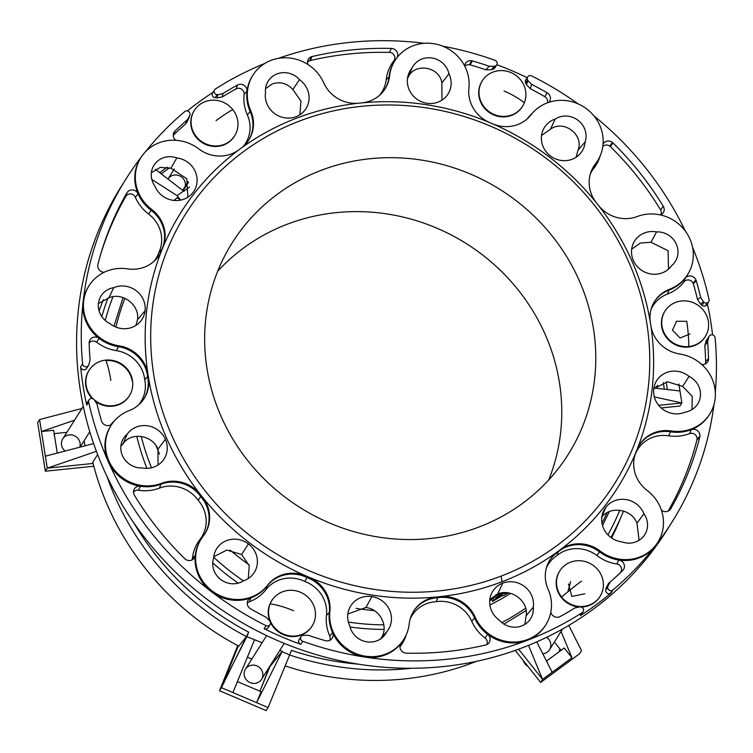 <?xml version="1.0" encoding="UTF-8"?>
<svg xmlns="http://www.w3.org/2000/svg" width="753" height="753" viewBox="0 0 753 753"><rect width="100%" height="100%" fill="white"/><g stroke="black" fill="none" stroke-linecap="round" stroke-linejoin="round"><path stroke-width="1.13" d="M489.855 599.492L497.62 593.976L502.75 583.142A22.242 21.037 32.2 0 0 491.285 594.117A22.242 21.037 32.2 0 0 499.305 620.199A22.242 21.037 -147.8 0 1 489.779 600.132A22.242 21.037 -147.8 0 1 502.75 583.142A22.242 21.037 -147.8 0 1 524.832 586.747A22.242 21.037 -147.8 0 1 533.275 607.219A19.851 18.787 -147.8 0 1 521.707 625.941A19.851 18.787 -147.8 0 1 499.305 620.199A19.851 18.787 32.2 0 0 528.87 620.999A19.851 18.787 32.2 0 0 533.275 607.219L526.112 615.832C529.001 601.515 511.372 587.971 497.62 593.976L489.855 599.492M601.901 516.511L605.892 507.211A22.242 21.037 32.2 0 0 603.266 511.682A22.242 21.037 32.2 0 0 621.997 541.906A22.242 21.037 -147.8 0 1 603.699 528.691A22.242 21.037 -147.8 0 1 605.892 507.211A22.242 21.037 -147.8 0 1 626.317 499.615A22.242 21.037 -147.8 0 1 643.909 513.744A19.851 18.787 -147.8 0 1 643.777 536.07A19.851 18.787 -147.8 0 1 621.997 541.906A19.851 18.787 32.2 0 0 643.053 536.945A19.851 18.787 32.2 0 0 643.909 513.744L636.953 523.175C631.927 508.953 609.939 505.461 601.468 517.518C609.939 505.461 631.927 508.953 636.953 523.175L639.099 540.287L636.953 523.175L643.909 513.744A22.242 21.037 32.2 0 0 626.317 499.615A22.242 21.037 32.2 0 0 605.892 507.211L601.901 516.511M653.708 389.132A22.242 21.037 32.2 0 0 662.875 409.34A22.242 21.037 32.2 0 0 685.042 412.173A22.242 21.037 -147.8 0 1 662.875 409.34A22.242 21.037 -147.8 0 1 653.708 389.132A22.242 21.037 -147.8 0 1 666.998 372.387A22.242 21.037 -147.8 0 1 689.033 376.368A19.851 18.787 -147.8 0 1 700.375 396.323A19.851 18.787 -147.8 0 1 685.042 412.173A19.851 18.787 32.2 0 0 695.988 406.225A19.851 18.787 32.2 0 0 689.033 376.368L682.67 386.44L667.469 381.78L653.736 388.859L667.469 381.78L682.67 386.44L692.223 396.313L692.026 409.566L692.223 396.313L682.67 386.44L689.033 376.368A22.242 21.037 32.2 0 0 655.176 383.493A22.242 21.037 32.2 0 0 653.708 389.132M633.377 260.547A22.242 21.037 32.2 0 0 670.283 267.334A22.242 21.037 32.2 0 0 671.544 265.762L668.429 269.273L671.544 265.762A22.242 21.037 -147.8 0 1 651.449 274.073A22.242 21.037 -147.8 0 1 633.377 260.547A22.242 21.037 -147.8 0 1 635.965 239.125A22.242 21.037 -147.8 0 1 656.55 231.905A19.851 18.787 -147.8 0 1 676.316 244.141A19.851 18.787 -147.8 0 1 671.544 265.762A19.851 18.787 32.2 0 0 673.483 263.879A19.851 18.787 32.2 0 0 675.705 242.88A19.851 18.787 32.2 0 0 656.55 231.905L651.006 242.25L640.295 243.097L631.682 249.177L640.295 243.097L651.006 242.25L668.08 250.711L668.504 269.113L668.08 250.711L651.006 242.25L656.55 231.905A22.242 21.037 32.2 0 0 633.113 243.897A22.242 21.037 32.2 0 0 633.377 260.547M577.993 150.233C584.441 135.069 563.639 119.143 550.443 129.252C563.639 119.143 584.441 135.069 577.993 150.233L585.128 141.893A19.851 18.787 32.2 0 0 578.059 120.311A19.851 18.787 32.2 0 0 555.159 119.059A22.242 21.037 32.2 0 0 542.979 130.297A22.242 21.037 32.2 0 0 550.358 155.909A22.242 21.037 -147.8 0 1 541.548 135.559A22.242 21.037 -147.8 0 1 555.159 119.059A19.851 18.787 -147.8 0 1 578.059 120.311A19.851 18.787 -147.8 0 1 585.128 141.893A22.242 21.037 -147.8 0 1 572.487 159.128A22.242 21.037 -147.8 0 1 550.358 155.909A22.242 21.037 32.2 0 0 580.149 153.734A22.242 21.037 32.2 0 0 585.128 141.893L577.993 150.233L576.111 157.226M441.87 82.952L441.983 100.121L441.87 82.952C439.667 66.32 414.009 62.339 407.938 77.719L407.533 78.218L407.938 77.719C414.009 62.339 439.667 66.32 441.87 82.952L445.682 78.011L441.87 82.952M426.885 103.255A22.242 21.037 32.2 0 0 446.105 96.572A22.242 21.037 32.2 0 0 448.948 73.766L445.682 78.011L448.948 73.766A22.242 21.037 -147.8 0 1 447.15 95.302A22.242 21.037 -147.8 0 1 426.885 103.255A22.242 21.037 -147.8 0 1 409.048 89.428A22.242 21.037 -147.8 0 1 412.032 68.081A19.851 18.787 -147.8 0 1 431.93 57.99A19.851 18.787 -147.8 0 1 448.948 73.766A19.851 18.787 32.2 0 0 431.93 57.99A19.851 18.787 32.2 0 0 412.032 68.081L407.938 77.719L412.032 68.081A22.242 21.037 32.2 0 0 408.926 73.135A22.242 21.037 32.2 0 0 426.885 103.255M292.889 89.541L300.955 101.09L299.863 114.767L300.955 101.09L292.889 89.541C287.072 83.282 280.22 81.399 272.351 83.903L265.536 88.722L272.351 83.903C280.22 81.399 287.072 83.282 292.889 89.541L296.437 84.204L292.889 89.541M296.042 116.696A22.242 21.037 32.2 0 0 304.061 111.171A22.242 21.037 32.2 0 0 299.478 79.639L296.437 84.204L299.478 79.639A22.242 21.037 -147.8 0 1 309.012 99.707A22.242 21.037 -147.8 0 1 296.042 116.696A22.242 21.037 -147.8 0 1 273.951 113.091A22.242 21.037 -147.8 0 1 265.517 92.61A19.851 18.787 -147.8 0 1 277.076 73.898A19.851 18.787 -147.8 0 1 299.478 79.639A19.851 18.787 32.2 0 0 266.854 83.696A19.851 18.787 32.2 0 0 265.517 92.61A22.242 21.037 32.2 0 0 273.951 113.091A22.242 21.037 32.2 0 0 296.042 116.696M170.969 168.23L186.763 178.753L187.845 197.23L186.763 178.753L170.969 168.23L174.103 162.686L170.969 168.23L160.267 167.364L151.353 172.757M191.224 194.519L192.9 192.627A22.242 21.037 32.2 0 0 195.093 171.147A22.242 21.037 32.2 0 0 176.786 157.932L174.103 162.686L176.786 157.932A22.242 21.037 -147.8 0 1 195.093 171.147A22.242 21.037 -147.8 0 1 192.9 192.627A22.242 21.037 -147.8 0 1 172.475 200.213A22.242 21.037 -147.8 0 1 154.873 186.095A19.851 18.787 -147.8 0 1 155.005 163.768A19.851 18.787 -147.8 0 1 176.786 157.932A19.851 18.787 32.2 0 0 152.661 167.759A19.851 18.787 32.2 0 0 154.873 186.095A22.242 21.037 32.2 0 0 192.09 193.606A22.242 21.037 32.2 0 0 192.9 192.627L191.224 194.519M108.78 297.953C122.099 291.552 139.86 304.974 137.526 319.686L145.084 310.707A22.242 21.037 32.2 0 0 135.917 290.498A22.242 21.037 32.2 0 0 113.75 287.665L108.78 297.953L98.417 303.506L108.78 297.953L113.75 287.665A22.242 21.037 -147.8 0 1 135.917 290.498A22.242 21.037 -147.8 0 1 145.084 310.707A22.242 21.037 -147.8 0 1 131.794 327.451A22.242 21.037 -147.8 0 1 109.759 323.47A19.851 18.787 -147.8 0 1 98.417 303.515A19.851 18.787 -147.8 0 1 113.75 287.665A19.851 18.787 32.2 0 0 99.735 298.48A19.851 18.787 32.2 0 0 109.759 323.47A22.242 21.037 32.2 0 0 140.18 321.795A22.242 21.037 32.2 0 0 145.084 310.707L137.526 319.686C139.86 304.974 122.099 291.552 108.78 297.953M122.984 443.931C130.768 431.695 152.445 434.905 157.989 449.146L165.406 439.291A22.242 21.037 32.2 0 0 147.334 425.765A22.242 21.037 32.2 0 0 127.238 434.076L122.984 443.931L120.913 445.927L122.984 443.931L127.238 434.076A22.242 21.037 -147.8 0 1 147.334 425.765A22.242 21.037 -147.8 0 1 165.406 439.291A22.242 21.037 -147.8 0 1 162.817 460.704A22.242 21.037 -147.8 0 1 142.242 467.933A19.851 18.787 -147.8 0 1 122.475 455.687A19.851 18.787 -147.8 0 1 127.238 434.076A19.851 18.787 32.2 0 0 122.231 440.825A19.851 18.787 32.2 0 0 142.242 467.933A22.242 21.037 32.2 0 0 162.243 461.391A22.242 21.037 32.2 0 0 165.406 439.291L157.989 449.146C152.445 434.905 130.768 431.695 122.984 443.931M213.786 556.74L226.813 550.076L241.581 554.49L248.434 543.93A22.242 21.037 32.2 0 0 215.198 551.544A22.242 21.037 32.2 0 0 213.664 557.945A22.242 21.037 -147.8 0 1 226.305 540.71A22.242 21.037 -147.8 0 1 248.434 543.93A22.242 21.037 -147.8 0 1 257.234 564.279A22.242 21.037 -147.8 0 1 243.633 580.77A19.851 18.787 -147.8 0 1 220.733 579.528A19.851 18.787 -147.8 0 1 213.664 557.945A19.851 18.787 32.2 0 0 220.733 579.528A19.851 18.787 32.2 0 0 243.633 580.77A22.242 21.037 32.2 0 0 252.377 574.991A22.242 21.037 32.2 0 0 248.434 543.93L241.581 554.49L226.813 550.076L213.786 556.74M347.82 614.006L365.892 607.502L371.907 596.583A22.242 21.037 32.2 0 0 349.251 608.706A22.242 21.037 32.2 0 0 349.844 626.063A22.242 21.037 -147.8 0 1 351.642 604.537A22.242 21.037 -147.8 0 1 371.907 596.583A22.242 21.037 -147.8 0 1 389.743 610.41A22.242 21.037 -147.8 0 1 386.76 631.758A19.851 18.787 -147.8 0 1 366.862 641.848A19.851 18.787 -147.8 0 1 349.844 626.063A19.851 18.787 32.2 0 0 364.32 641.283A19.851 18.787 32.2 0 0 384.03 635.88A19.851 18.787 32.2 0 0 386.76 631.758L379.841 639.579C389.847 629.028 381.216 609.177 365.892 607.502L347.82 614.006M706.333 340.61L704.817 345.693L707.613 341.514L708.921 336.666A27.004 25.546 32.2 0 0 709.317 336.073A3.181 3.003 -147.8 0 1 715.086 337.692A322.435 305.059 -147.8 0 1 715.312 392.238A322.435 305.059 32.2 0 0 715.086 337.692A3.181 3.003 32.2 0 0 709.317 336.073A27.004 25.546 -147.8 0 1 708.921 336.666L707.613 341.514A314.5 297.548 -147.8 0 1 708.526 358.579A6.353 6.015 -147.8 0 1 701.749 364.48A6.353 6.015 32.2 0 0 708.526 358.579A314.5 297.548 32.2 0 0 707.613 341.514L704.817 345.693A313.521 296.626 -147.8 0 1 705.646 361.6L708.526 358.579L705.646 361.6A5.384 5.092 -147.8 0 1 705.09 364.01A5.384 5.092 32.2 0 0 705.646 361.6A313.521 296.626 32.2 0 0 704.817 345.693L707.528 338.794M687.395 274.93A40.502 38.318 -147.8 0 1 685.136 278.215A6.353 6.015 -147.8 0 1 695.923 279.862A6.353 6.015 32.2 0 0 685.136 278.215L683.988 281.848A5.384 5.092 -147.8 0 1 693.118 283.241L695.923 279.862A6.353 6.015 -147.8 0 1 696.205 280.634A314.5 297.548 -147.8 0 1 700.629 297.341L703.406 301.774A27.004 25.546 -147.8 0 1 703.98 302.264A3.181 3.003 32.2 0 0 709.053 299.525A322.435 305.059 32.2 0 0 692.562 247.304A322.435 305.059 -147.8 0 1 709.053 299.525A3.181 3.003 -147.8 0 1 707.265 302.885L705.345 305.934A3.181 3.003 32.2 0 0 706.766 304.777L708.686 301.727M657.557 542.715A40.502 38.318 -147.8 0 1 655.232 546.076A40.502 38.318 -147.8 0 1 639.146 557.926A40.502 38.318 -147.8 0 1 618.844 560.034A6.353 6.015 -147.8 0 1 623.239 569.917A6.353 6.015 32.2 0 0 618.844 560.034L616.82 564.006A5.384 5.092 -147.8 0 1 620.538 572.374L623.239 569.917A6.353 6.015 -147.8 0 1 622.703 570.51A314.5 297.548 -147.8 0 1 610.269 581.881L607.84 586.258A27.004 25.546 -147.8 0 1 607.718 586.973A3.181 3.003 32.2 0 0 612.904 590.023A322.435 305.059 32.2 0 0 655.232 546.076A322.435 305.059 32.2 0 0 713.985 404.54A322.435 305.059 -147.8 0 1 671.591 522.77A322.435 305.059 -147.8 0 1 655.232 546.076A322.435 305.059 -147.8 0 1 612.904 590.023A3.181 3.003 -147.8 0 1 612.067 590.521L610.146 593.562A3.181 3.003 32.2 0 0 610.984 593.072L612.904 590.023L610.984 593.072A322.435 305.059 -147.8 0 1 580.375 615.606L582.295 612.556A322.435 305.059 -147.8 0 1 527.166 640.361A40.502 38.318 32.2 0 0 545.304 625.583L545.859 624.717A40.502 38.318 -147.8 0 1 527.712 639.485L527.166 640.361A322.435 305.059 -147.8 0 1 364.716 657.049A322.435 305.059 -147.8 0 1 302.697 641.283L300.776 644.323A322.435 305.059 -147.8 0 1 264.134 628.699L266.054 625.658A322.435 305.059 -147.8 0 1 211.414 591.67A322.435 305.059 -147.8 0 1 108.328 461.758A322.435 305.059 -147.8 0 1 88.638 402.046L86.717 405.095A322.435 305.059 -147.8 0 1 80.684 366.927L82.604 363.887A322.435 305.059 -147.8 0 1 83.094 302.104A322.435 305.059 -147.8 0 1 126.099 178.809A322.435 305.059 -147.8 0 1 141.385 156.888A322.435 305.059 32.2 0 0 83.094 302.104A322.435 305.059 32.2 0 0 82.604 363.887A3.181 3.003 32.2 0 0 88.374 365.506A27.004 25.546 -147.8 0 1 88.779 364.913L90.087 360.066A314.5 297.548 -147.8 0 1 89.165 342.991A6.353 6.015 -147.8 0 1 99.123 338.417A40.502 38.318 -147.8 0 1 83.094 302.104A40.502 38.318 -147.8 0 1 88.769 286.187A40.502 38.318 32.2 0 0 88.496 286.62A40.502 38.318 32.2 0 0 83.094 302.104A40.502 38.318 32.2 0 0 99.132 338.417A40.502 38.318 32.2 0 0 118.466 346.691A33.33 31.541 -147.8 0 1 147.409 375.201A33.33 31.541 -147.8 0 1 147.597 376.604A33.33 31.541 -147.8 0 1 147.852 377.997A258.11 244.198 -147.8 0 1 147.409 375.201A258.11 244.198 32.2 0 0 147.852 377.997L148.407 377.121A258.11 244.198 -147.8 0 1 147.964 374.326L147.409 375.201L147.964 374.326A258.11 244.198 32.2 0 0 148.407 377.121A258.11 244.198 32.2 0 0 200.449 494.57L199.903 495.446A33.33 31.541 -147.8 0 1 200.778 496.604A33.33 31.541 -147.8 0 1 201.71 497.714A258.11 244.198 -147.8 0 1 199.903 495.446A258.11 244.198 32.2 0 0 201.71 497.714L202.256 496.848A258.11 244.198 -147.8 0 1 200.449 494.57A258.11 244.198 32.2 0 0 202.256 496.848A258.11 244.198 32.2 0 0 306.245 576.064L305.699 576.93A33.33 31.541 -147.8 0 1 307.026 577.542A33.33 31.541 -147.8 0 1 308.382 578.078A258.11 244.198 -147.8 0 1 305.699 576.93A258.11 244.198 32.2 0 0 308.382 578.078L308.928 577.203A258.11 244.198 -147.8 0 1 306.245 576.064A258.11 244.198 32.2 0 0 308.928 577.203A258.11 244.198 32.2 0 0 437.004 596.95L436.458 597.816A258.11 244.198 32.2 0 0 439.3 597.524L439.846 596.658A258.11 244.198 -147.8 0 1 437.004 596.95A258.11 244.198 32.2 0 0 439.846 596.658A258.11 244.198 32.2 0 0 502.11 581.721A258.11 244.198 32.2 0 0 557.681 551.648L557.135 552.523A33.33 31.541 -147.8 0 1 558.274 551.723A33.33 31.541 -147.8 0 1 559.375 550.867A258.11 244.198 -147.8 0 1 557.135 552.523A258.11 244.198 32.2 0 0 559.375 550.867L559.921 550.001A258.11 244.198 -147.8 0 1 557.681 551.648A258.11 244.198 32.2 0 0 559.921 550.001A258.11 244.198 32.2 0 0 635.946 452.299A258.11 244.198 32.2 0 0 636.982 449.729A258.11 244.198 -147.8 0 1 635.946 452.299A258.11 244.198 -147.8 0 1 559.921 550.001A33.33 31.541 -147.8 0 1 600.028 550.932A40.502 38.318 32.2 0 0 639.692 557.051L639.146 557.926A40.502 38.318 32.2 0 0 655.232 546.076A40.502 38.318 32.2 0 0 657.284 543.148L657.83 542.282A40.502 38.318 -147.8 0 1 639.692 557.051A40.502 38.318 32.2 0 0 647.119 490.419A40.502 38.318 -147.8 0 1 657.83 542.282M527.646 76.938L525.726 79.987A3.181 3.003 32.2 0 0 525.641 82.971L527.571 79.931L525.641 82.971A27.004 25.546 -147.8 0 1 526.479 84.684L527.909 80.59A27.004 25.546 32.2 0 0 527.571 79.931A3.181 3.003 -147.8 0 1 531.637 75.921A322.435 305.059 -147.8 0 1 578.2 103.942A322.435 305.059 32.2 0 0 531.637 75.921A3.181 3.003 32.2 0 0 527.571 79.931A27.004 25.546 -147.8 0 1 527.909 80.59L531.618 84.336A314.5 297.548 -147.8 0 1 547.196 92.826A6.353 6.015 -147.8 0 1 548.89 102.304A6.353 6.015 32.2 0 0 547.196 92.826A314.5 297.548 32.2 0 0 531.618 84.336L530.31 88.722A313.521 296.626 -147.8 0 1 544.814 96.676L547.196 92.826L544.814 96.676A5.384 5.092 -147.8 0 1 547.337 102.85A5.384 5.092 32.2 0 0 544.814 96.676A313.521 296.626 32.2 0 0 530.31 88.722L526.479 84.684A27.004 25.546 32.2 0 0 525.641 82.971A3.181 3.003 -147.8 0 1 527.147 78.82M495.239 66.113A3.181 3.003 -147.8 0 1 493.177 69.125A27.004 25.546 32.2 0 0 491.408 69.728L485.92 69.803A313.521 296.626 32.2 0 0 470.192 64.852A5.384 5.092 32.2 0 0 469.505 64.702A5.384 5.092 -147.8 0 1 470.192 64.852L472.338 60.908L470.192 64.852A313.521 296.626 -147.8 0 1 485.92 69.803L489.196 66.245A314.5 297.548 32.2 0 0 472.338 60.908A6.353 6.015 32.2 0 0 464.629 65.897A6.353 6.015 -147.8 0 1 471.529 60.729L469.505 64.702A5.384 5.092 32.2 0 0 464.846 66.33A5.384 5.092 -147.8 0 1 469.505 64.702L471.529 60.729A6.353 6.015 -147.8 0 1 472.338 60.908A314.5 297.548 -147.8 0 1 489.196 66.245L494.401 66.302A27.004 25.546 -147.8 0 1 495.098 66.085A3.181 3.003 32.2 0 0 494.994 60.296A322.435 305.059 32.2 0 0 442.764 46.187A322.435 305.059 -147.8 0 1 494.994 60.296A3.181 3.003 -147.8 0 1 495.305 66.01L493.384 69.06A3.181 3.003 32.2 0 0 494.815 67.902L496.735 64.852M329.758 635.993A5.384 5.092 -147.8 0 1 329.654 640.398A5.384 5.092 32.2 0 0 329.758 635.993L332.553 632.605L329.758 635.993A41.471 39.241 -147.8 0 1 326.463 615.361A41.471 39.241 32.2 0 0 329.758 635.993M268.557 625.828A3.181 3.003 -147.8 0 1 264.134 628.699A322.435 305.059 32.2 0 0 300.776 644.323L302.697 641.283A3.181 3.003 -147.8 0 1 302.593 635.494A27.004 25.546 32.2 0 0 303.29 635.278L308.495 635.334A314.5 297.548 32.2 0 0 325.352 640.662A6.353 6.015 32.2 0 0 332.553 632.605A6.353 6.015 -147.8 0 1 325.352 640.662A314.5 297.548 -147.8 0 1 308.495 635.334L303.29 635.278A27.004 25.546 -147.8 0 1 302.593 635.494A3.181 3.003 32.2 0 0 302.697 641.283A322.435 305.059 32.2 0 0 364.716 657.049A40.502 38.318 -147.8 0 1 332.553 632.605A40.502 38.318 32.2 0 0 364.716 657.049A322.435 305.059 32.2 0 0 527.166 640.361A322.435 305.059 32.2 0 0 582.295 612.556A3.181 3.003 32.2 0 0 580.601 606.937A27.004 25.546 -147.8 0 1 579.857 606.862L574.84 607.972A314.5 297.548 -147.8 0 1 560.176 616.538A6.353 6.015 -147.8 0 1 550.81 612.189A6.353 6.015 32.2 0 0 560.176 616.538A314.5 297.548 32.2 0 0 574.84 607.972L579.857 606.862A27.004 25.546 32.2 0 0 580.601 606.937A3.181 3.003 -147.8 0 1 582.295 612.556L580.375 615.606A322.435 305.059 32.2 0 0 610.984 593.072A3.181 3.003 -147.8 0 1 605.798 590.013A27.004 25.546 32.2 0 0 606.071 588.187L609.45 582.643M192.41 558.302A5.384 5.092 -147.8 0 1 191.883 560.034A5.384 5.092 32.2 0 0 192.41 558.302L195.281 555.394L192.41 558.302A41.471 39.241 -147.8 0 1 200.053 539.336A41.471 39.241 32.2 0 0 192.41 558.302M88.186 366.043L87.517 367.059A27.004 25.546 32.2 0 0 86.454 368.546A3.181 3.003 -147.8 0 1 80.684 366.927A322.435 305.059 32.2 0 0 86.717 405.095L88.638 402.046A3.181 3.003 -147.8 0 1 93.72 399.316A27.004 25.546 32.2 0 0 94.285 399.805L97.071 404.239A314.5 297.548 32.2 0 0 101.486 420.946A6.353 6.015 32.2 0 0 112.037 423.948A6.353 6.015 -147.8 0 1 101.486 420.946A314.5 297.548 -147.8 0 1 97.071 404.239L94.285 399.805A27.004 25.546 -147.8 0 1 93.72 399.316A3.181 3.003 32.2 0 0 88.638 402.046A322.435 305.059 32.2 0 0 108.328 461.758A40.502 38.318 32.2 0 0 140.434 486.269A6.353 6.015 32.2 0 0 134.401 495.22A314.5 297.548 32.2 0 0 184.73 558.651A6.353 6.015 32.2 0 0 195.281 555.394A6.353 6.015 -147.8 0 1 184.73 558.651A314.5 297.548 -147.8 0 1 134.401 495.22A6.353 6.015 -147.8 0 1 140.434 486.269A40.502 38.318 -147.8 0 1 108.328 461.758A40.502 38.318 -147.8 0 1 110.842 425.784M112.253 423.638L111.105 424.692L112.253 423.638M97.777 265.225A6.353 6.015 32.2 0 0 104.149 272.285A6.353 6.015 -147.8 0 1 97.918 264.435A314.5 297.548 -147.8 0 1 126.909 192.853A6.353 6.015 -147.8 0 1 138.128 193.869A40.502 38.318 -147.8 0 1 140.679 157.989A40.502 38.318 32.2 0 0 140.406 158.422A40.502 38.318 32.2 0 0 138.128 193.879A40.502 38.318 32.2 0 0 151.127 210.285A33.33 31.541 -147.8 0 1 162.3 248.415A33.33 31.541 -147.8 0 1 161.735 249.676A33.33 31.541 -147.8 0 1 161.255 250.975A258.11 244.198 -147.8 0 1 162.3 248.415A258.11 244.198 32.2 0 0 161.255 250.975L161.801 250.109A258.11 244.198 -147.8 0 1 162.846 247.539L162.3 248.415L162.846 247.539A258.11 244.198 32.2 0 0 161.801 250.109A258.11 244.198 32.2 0 0 147.964 374.326A258.11 244.198 -147.8 0 1 161.801 250.109A33.33 31.541 -147.8 0 1 144.388 267.155A33.33 31.541 -147.8 0 1 127.596 268.877A33.33 31.541 32.2 0 0 144.388 267.155A33.33 31.541 32.2 0 0 159.316 254.994A33.33 31.541 32.2 0 0 161.801 250.109L161.255 250.975A33.33 31.541 -147.8 0 1 159.043 255.427A33.33 31.541 32.2 0 0 161.255 250.975A33.33 31.541 32.2 0 0 161.735 249.676A33.33 31.541 32.2 0 0 162.3 248.415A33.33 31.541 32.2 0 0 151.127 210.285L151.673 209.419A33.33 31.541 -147.8 0 1 162.846 247.539A258.11 244.198 -147.8 0 1 238.87 149.838A258.11 244.198 -147.8 0 1 241.111 148.19A258.11 244.198 32.2 0 0 238.87 149.838A258.11 244.198 32.2 0 0 162.846 247.539A33.33 31.541 32.2 0 0 151.673 209.419L151.127 210.285A40.502 38.318 -147.8 0 1 138.128 193.879A6.353 6.015 32.2 0 0 126.909 192.853A314.5 297.548 32.2 0 0 101.09 252.942A314.5 297.548 32.2 0 0 97.918 264.435A6.353 6.015 32.2 0 0 97.777 265.225M173.256 135.371A5.384 5.092 -147.8 0 1 173.312 135.295L174.461 131.662A6.353 6.015 32.2 0 0 175.863 140.293A6.353 6.015 -147.8 0 1 174.988 131.069A314.5 297.548 -147.8 0 1 187.422 119.689L189.85 115.313A27.004 25.546 -147.8 0 1 189.972 114.607A3.181 3.003 32.2 0 0 184.786 111.557A322.435 305.059 32.2 0 0 145 152.275A322.435 305.059 -147.8 0 1 184.786 111.557A3.181 3.003 -147.8 0 1 189.972 114.607A27.004 25.546 32.2 0 0 189.85 115.313L187.422 119.689A314.5 297.548 32.2 0 0 174.988 131.069L173.755 134.796A313.521 296.626 -147.8 0 1 185.332 124.17L187.422 119.689L185.332 124.17A313.521 296.626 32.2 0 0 173.755 134.796L174.988 131.069A6.353 6.015 32.2 0 0 174.461 131.662L173.312 135.295A5.384 5.092 -147.8 0 1 173.755 134.796A5.384 5.092 32.2 0 0 173.256 135.371M394.977 60.532A40.502 38.318 -147.8 0 1 441.889 45.848A40.502 38.318 -147.8 0 1 468.903 88.252A33.33 31.541 32.2 0 0 489.864 122.635A258.11 244.198 32.2 0 0 361.788 102.888A258.11 244.198 32.2 0 0 358.946 103.18A258.11 244.198 -147.8 0 1 361.788 102.888A258.11 244.198 -147.8 0 1 489.855 122.635A258.11 244.198 -147.8 0 1 492.547 123.774A258.11 244.198 32.2 0 0 489.864 122.635A33.33 31.541 -147.8 0 1 468.903 88.252A40.502 38.318 32.2 0 0 433.521 43.665A40.502 38.318 32.2 0 0 389.574 76.015A40.502 38.318 -147.8 0 1 394.977 60.532L394.431 61.398A40.502 38.318 32.2 0 0 389.028 76.891L386.148 79.79A41.471 39.241 -147.8 0 1 393.847 60.852A5.384 5.092 32.2 0 0 389.452 52.409A313.521 296.626 32.2 0 0 310.377 60.532A5.384 5.092 32.2 0 0 307.535 62.377A5.384 5.092 -147.8 0 1 309.728 60.729L311.262 56.814A6.353 6.015 32.2 0 0 307.996 64.542A6.353 6.015 -147.8 0 1 312.034 56.569A314.5 297.548 -147.8 0 1 391.353 48.427A6.353 6.015 -147.8 0 1 397.132 57.473A6.353 6.015 32.2 0 0 391.353 48.427A314.5 297.548 32.2 0 0 312.034 56.569A6.353 6.015 32.2 0 0 311.262 56.814L309.728 60.729A5.384 5.092 -147.8 0 1 310.377 60.532L312.034 56.569L310.377 60.532A313.521 296.626 -147.8 0 1 389.452 52.409L391.353 48.427L389.452 52.409A5.384 5.092 -147.8 0 1 393.847 60.852L396.21 58.696L393.847 60.852A41.471 39.241 32.2 0 0 386.148 79.79L389.028 76.891A33.33 31.541 -147.8 0 1 384.849 89.193A33.33 31.541 32.2 0 0 389.028 76.891L389.574 76.015A33.33 31.541 -147.8 0 1 370.194 100.921A33.33 31.541 -147.8 0 1 361.788 102.888A33.33 31.541 32.2 0 0 370.194 100.921A33.33 31.541 32.2 0 0 385.131 88.76A33.33 31.541 32.2 0 0 389.574 76.015L389.028 76.891A40.502 38.318 -147.8 0 1 394.704 60.965M602.814 146.477A5.384 5.092 -147.8 0 1 609.836 146.148L612.33 142.373A6.353 6.015 32.2 0 0 603.078 144.049A6.353 6.015 -147.8 0 1 612.961 142.929A314.5 297.548 -147.8 0 1 663.289 206.36A6.353 6.015 -147.8 0 1 660.532 214.953A6.353 6.015 32.2 0 0 663.289 206.36A314.5 297.548 32.2 0 0 612.961 142.929A6.353 6.015 32.2 0 0 612.33 142.373L609.836 146.148A5.384 5.092 -147.8 0 1 610.372 146.609L612.961 142.929L610.372 146.609A313.521 296.626 -147.8 0 1 660.55 209.852L663.289 206.36L660.55 209.852A5.384 5.092 -147.8 0 1 660.767 214.859A5.384 5.092 32.2 0 0 660.55 209.852A313.521 296.626 32.2 0 0 610.372 146.609A5.384 5.092 32.2 0 0 602.814 146.477M689.616 433.615A5.384 5.092 -147.8 0 1 697.043 439.253L699.913 436.354A6.353 6.015 32.2 0 0 691.15 429.699L689.616 433.615L691.15 429.699A40.502 38.318 32.2 0 0 709.194 414.959L709.74 414.094A40.502 38.318 -147.8 0 1 691.602 428.862L691.056 429.728A40.502 38.318 32.2 0 0 691.15 429.699A6.353 6.015 -147.8 0 1 699.772 437.145A314.5 297.548 -147.8 0 1 670.782 508.717A6.353 6.015 -147.8 0 1 661.379 510.11A6.353 6.015 32.2 0 0 670.782 508.717A314.5 297.548 32.2 0 0 699.772 437.145A6.353 6.015 32.2 0 0 699.913 436.354L697.043 439.253A5.384 5.092 -147.8 0 1 696.92 439.921L699.772 437.145L696.92 439.921A313.521 296.626 -147.8 0 1 668.118 511.108A313.521 296.626 32.2 0 0 696.92 439.921A5.384 5.092 32.2 0 0 689.616 433.615A41.471 39.241 -147.8 0 1 668.626 435.799A41.471 39.241 32.2 0 0 689.616 433.615M267.71 585.072A40.502 38.318 -147.8 0 1 251.624 596.922L251.078 597.788A40.502 38.318 32.2 0 0 267.164 585.947L267.71 585.072A33.33 31.541 -147.8 0 1 306.245 576.054A258.11 244.198 -147.8 0 1 202.256 496.848A33.33 31.541 -147.8 0 1 203.301 536.014A40.502 38.318 32.2 0 0 204.43 583.424A40.502 38.318 32.2 0 0 251.624 596.922A40.502 38.318 32.2 0 0 267.71 585.072L267.164 585.947A33.33 31.541 -147.8 0 1 305.699 576.93L306.245 576.064A33.33 31.541 32.2 0 0 267.71 585.072M198.764 148.896A33.33 31.541 32.2 0 0 231.406 153.932A33.33 31.541 -147.8 0 1 198.764 148.896A40.502 38.318 32.2 0 0 143.014 154.629A40.502 38.318 32.2 0 0 151.673 209.419A40.502 38.318 -147.8 0 1 140.952 157.556A40.502 38.318 -147.8 0 1 198.764 148.896M492.547 123.774A33.33 31.541 32.2 0 0 517.838 124.509A33.33 31.541 -147.8 0 1 492.547 123.774A258.11 244.198 -147.8 0 1 596.536 202.99A258.11 244.198 -147.8 0 1 598.334 205.258A258.11 244.198 32.2 0 0 596.536 202.99A258.11 244.198 32.2 0 0 492.547 123.774M709.467 414.526A40.502 38.318 -147.8 0 1 691.15 429.699A40.502 38.318 -147.8 0 1 691.056 429.728A40.502 38.318 -147.8 0 1 670.65 431.827A40.502 38.318 32.2 0 0 691.056 429.728L691.602 428.862A40.502 38.318 -147.8 0 1 671.196 430.961L670.65 431.827A33.33 31.541 32.2 0 0 639.203 445.277A33.33 31.541 -147.8 0 1 670.65 431.827L671.196 430.961A33.33 31.541 32.2 0 0 639.476 444.844A33.33 31.541 32.2 0 0 636.982 449.729A258.11 244.198 32.2 0 0 650.827 325.512A258.11 244.198 32.2 0 0 650.385 322.717A258.11 244.198 -147.8 0 1 650.827 325.512A258.11 244.198 -147.8 0 1 636.982 449.729A33.33 31.541 -147.8 0 1 671.196 430.961A40.502 38.318 32.2 0 0 691.602 428.862A40.502 38.318 32.2 0 0 714.908 388.435A40.502 38.318 32.2 0 0 679.771 354.014A40.502 38.318 -147.8 0 1 709.74 414.094M545.577 625.15A40.502 38.318 -147.8 0 1 527.166 640.361L527.712 639.485A40.502 38.318 -147.8 0 1 475.105 617.055L474.55 617.921A33.33 31.541 32.2 0 0 439.3 597.524A33.33 31.541 -147.8 0 1 474.55 617.921L475.105 617.055A33.33 31.541 32.2 0 0 439.846 596.658A33.33 31.541 -147.8 0 1 475.105 617.055A40.502 38.318 32.2 0 0 527.712 639.485A40.502 38.318 32.2 0 0 548.09 589.175A33.33 31.541 -147.8 0 1 557.681 551.648A258.11 244.198 -147.8 0 1 502.11 581.721L501.037 576.13A253.347 239.689 -147.8 0 1 152.125 310.358A253.347 239.689 -147.8 0 1 547.487 159.344A253.347 239.689 -147.8 0 1 501.037 576.13L502.11 581.721A258.11 244.198 -147.8 0 1 439.846 596.658L439.3 597.524A33.33 31.541 32.2 0 0 437.879 597.713L436.109 601.694A32.36 30.619 32.2 0 0 410.178 618.919A32.36 30.619 -147.8 0 1 436.109 601.694L437.879 597.713A33.33 31.541 32.2 0 0 436.458 597.816A33.33 31.541 -147.8 0 1 437.879 597.713A33.33 31.541 -147.8 0 1 439.3 597.524A258.11 244.198 -147.8 0 1 436.458 597.816L437.004 596.95A33.33 31.541 32.2 0 0 413.661 611.078A33.33 31.541 32.2 0 0 409.218 623.823A40.502 38.318 -147.8 0 1 403.815 639.306A40.502 38.318 -147.8 0 1 385.668 654.084L385.122 654.95A40.502 38.318 32.2 0 0 401.151 643.184A40.502 38.318 32.2 0 0 403.269 640.182L403.815 639.306M485.101 638.083A5.384 5.092 -147.8 0 1 486.73 644.643A5.384 5.092 32.2 0 0 485.101 638.083L487.586 634.308L485.101 638.083A41.471 39.241 -147.8 0 1 471.755 621.3A41.471 39.241 32.2 0 0 485.101 638.083M403.533 639.739A40.502 38.318 -147.8 0 1 401.151 643.184L400.003 646.818A5.384 5.092 32.2 0 0 399.937 646.902A5.384 5.092 -147.8 0 1 400.003 646.818L401.151 643.184A6.353 6.015 32.2 0 0 406.347 653.152A314.5 297.548 32.2 0 0 485.657 645.001A6.353 6.015 32.2 0 0 487.586 634.308A6.353 6.015 -147.8 0 1 485.657 645.001A314.5 297.548 -147.8 0 1 406.347 653.152A6.353 6.015 -147.8 0 1 401.151 643.184A40.502 38.318 -147.8 0 1 385.122 654.95A40.502 38.318 -147.8 0 1 364.716 657.049A40.502 38.318 32.2 0 0 385.122 654.95L385.668 654.084A40.502 38.318 -147.8 0 1 329.889 611.587L329.343 612.462A40.502 38.318 32.2 0 0 332.553 632.605A40.502 38.318 -147.8 0 1 329.343 612.462L329.889 611.587A40.502 38.318 32.2 0 0 385.668 654.084A40.502 38.318 32.2 0 0 409.218 623.823A33.33 31.541 -147.8 0 1 437.004 596.95A258.11 244.198 -147.8 0 1 308.937 577.203A33.33 31.541 -147.8 0 1 329.889 611.587A33.33 31.541 32.2 0 0 308.928 577.203L308.382 578.078A33.33 31.541 -147.8 0 1 329.343 612.462L326.463 615.361L329.343 612.462A33.33 31.541 32.2 0 0 308.382 578.078A33.33 31.541 32.2 0 0 307.026 577.542A33.33 31.541 32.2 0 0 305.699 576.93A33.33 31.541 32.2 0 0 267.164 585.947A40.502 38.318 -147.8 0 1 251.078 597.788L251.624 596.922A40.502 38.318 -147.8 0 1 205.625 584.865A40.502 38.318 -147.8 0 1 201.249 538.941A40.502 38.318 -147.8 0 1 203.301 536.014A33.33 31.541 32.2 0 0 204.995 533.604A33.33 31.541 32.2 0 0 202.256 496.848L201.71 497.714A33.33 31.541 -147.8 0 1 204.712 534.037A33.33 31.541 32.2 0 0 201.71 497.714A33.33 31.541 32.2 0 0 200.778 496.604A33.33 31.541 32.2 0 0 199.903 495.446L200.449 494.57A258.11 244.198 -147.8 0 1 148.407 377.121A33.33 31.541 -147.8 0 1 129.252 410.573A40.502 38.318 32.2 0 0 108.884 460.883A40.502 38.318 32.2 0 0 161.49 483.322A33.33 31.541 -147.8 0 1 200.449 494.57A33.33 31.541 32.2 0 0 161.49 483.322L160.944 484.188A33.33 31.541 -147.8 0 1 199.903 495.446A33.33 31.541 32.2 0 0 160.944 484.188L161.49 483.322A40.502 38.318 -147.8 0 1 115.501 471.274A40.502 38.318 -147.8 0 1 111.115 425.341A40.502 38.318 -147.8 0 1 129.252 410.573A33.33 31.541 32.2 0 0 144.19 398.412A33.33 31.541 32.2 0 0 148.407 377.121L147.852 377.997A33.33 31.541 -147.8 0 1 143.908 398.845A33.33 31.541 32.2 0 0 147.852 377.997A33.33 31.541 32.2 0 0 147.597 376.604A33.33 31.541 32.2 0 0 147.409 375.201A33.33 31.541 32.2 0 0 118.466 346.691L119.021 345.815A33.33 31.541 -147.8 0 1 147.964 374.326A33.33 31.541 32.2 0 0 119.021 345.815L118.466 346.691A40.502 38.318 -147.8 0 1 99.132 338.417A6.353 6.015 32.2 0 0 89.165 342.991A314.5 297.548 32.2 0 0 90.087 360.066L88.779 364.913A27.004 25.546 32.2 0 0 88.374 365.506L86.454 368.546A27.004 25.546 -147.8 0 1 87.517 367.059L88.779 364.913M608.518 583.5L606.071 588.187L607.84 586.258L606.071 588.187A27.004 25.546 -147.8 0 1 605.798 590.013L607.718 586.973A27.004 25.546 32.2 0 0 607.84 586.258L610.269 581.881A314.5 297.548 32.2 0 0 615.474 577.287A314.5 297.548 32.2 0 0 622.703 570.51A6.353 6.015 32.2 0 0 623.239 569.917L620.538 572.374A5.384 5.092 32.2 0 0 616.82 564.006A41.471 39.241 -147.8 0 1 596.997 555.582A32.36 30.619 32.2 0 0 556.956 555.526A32.36 30.619 -147.8 0 1 596.997 555.582L599.482 551.808L596.997 555.582A41.471 39.241 32.2 0 0 616.82 564.006L618.844 560.034A40.502 38.318 -147.8 0 1 599.482 551.808A40.502 38.318 32.2 0 0 618.844 560.034A40.502 38.318 32.2 0 0 639.146 557.926L639.692 557.051A40.502 38.318 -147.8 0 1 600.028 550.932L599.482 551.808A33.33 31.541 32.2 0 0 559.375 550.867A33.33 31.541 -147.8 0 1 599.482 551.808L600.028 550.932A33.33 31.541 32.2 0 0 559.921 550.001L559.375 550.867A33.33 31.541 32.2 0 0 558.274 551.723L556.956 555.526A32.36 30.619 32.2 0 0 546.433 567.762A32.36 30.619 -147.8 0 1 556.956 555.526L558.274 551.723A33.33 31.541 32.2 0 0 557.135 552.523A33.33 31.541 32.2 0 0 549.652 560.364A33.33 31.541 -147.8 0 1 557.135 552.523L557.681 551.648A33.33 31.541 32.2 0 0 549.925 559.921A33.33 31.541 32.2 0 0 548.09 589.175A40.502 38.318 -147.8 0 1 545.859 624.717M479.228 526.921A198.547 187.845 32.2 0 0 568.167 454.511A198.547 187.845 32.2 0 0 500.406 189.718A198.547 187.845 32.2 0 0 232.272 242.711A198.547 187.845 32.2 0 0 253.761 467.858A198.547 187.845 32.2 0 0 479.228 526.921A198.547 187.845 -147.8 0 1 205.785 318.632A198.547 187.845 -147.8 0 1 515.636 200.289A198.547 187.845 -147.8 0 1 479.228 526.921M217.702 271.221A198.547 187.845 -147.8 0 1 466.399 243.661A198.547 187.845 -147.8 0 1 548.721 479.943A198.547 187.845 32.2 0 0 466.399 243.661A198.547 187.845 32.2 0 0 217.702 271.221M689.983 333.993L680.034 337.975L672.476 330.134L676.561 321.258L686.727 321.315A36.012 7.445 84.1 0 1 688.769 346.549A23.823 22.543 32.2 0 0 708.357 321.38A23.823 22.543 32.2 0 0 681.569 300.974A23.823 22.543 32.2 0 0 661.981 326.143A23.823 22.543 32.2 0 0 688.769 346.549A36.012 7.445 -95.9 0 0 686.727 321.296M655.948 386.59A9.535 9.017 -147.8 0 1 655.571 388.143M126.099 178.809L121.44 186.207A322.435 305.059 32.2 0 0 231.472 616.227A322.435 305.059 32.2 0 0 666.923 530.168L671.591 522.77M278.337 58.358A322.435 305.059 -147.8 0 1 424.174 43.297A322.435 305.059 32.2 0 0 278.337 58.358M496.82 64.711A322.435 305.059 -147.8 0 1 527.156 77.71A322.435 305.059 32.2 0 0 496.82 64.711M593.995 115.962A322.435 305.059 -147.8 0 1 685.362 231.143A322.435 305.059 32.2 0 0 593.995 115.962M707.396 303.77A322.435 305.059 -147.8 0 1 712.554 334.85A322.435 305.059 32.2 0 0 707.396 303.77M187.337 110.917A322.435 305.059 -147.8 0 1 212.939 92.412A322.435 305.059 32.2 0 0 187.337 110.917M252.933 75.121A40.502 38.318 -147.8 0 1 289.623 58.009A40.502 38.318 -147.8 0 1 323.686 82.783A33.33 31.541 32.2 0 0 358.946 103.18A258.11 244.198 32.2 0 0 241.111 148.19A258.11 244.198 -147.8 0 1 358.946 103.18A33.33 31.541 -147.8 0 1 323.686 82.783A40.502 38.318 32.2 0 0 271.071 60.353A40.502 38.318 32.2 0 0 250.702 110.663A40.502 38.318 -147.8 0 1 252.933 75.121L252.387 75.987A40.502 38.318 32.2 0 0 246.993 91.377A6.353 6.015 32.2 0 0 237.515 85.033L236.094 88.901A313.521 296.626 32.2 0 0 222.408 96.873A313.521 296.626 -147.8 0 1 236.094 88.901L237.515 85.033A314.5 297.548 32.2 0 0 222.85 93.607L222.408 96.873L217.071 97.918L217.833 94.718A27.004 25.546 32.2 0 0 217.09 94.643A3.181 3.003 -147.8 0 1 215.396 89.014A322.435 305.059 -147.8 0 1 264.614 63.544A322.435 305.059 32.2 0 0 215.396 89.014A3.181 3.003 32.2 0 0 217.09 94.643A27.004 25.546 -147.8 0 1 217.833 94.718L222.85 93.607A314.5 297.548 -147.8 0 1 237.515 85.033A6.353 6.015 -147.8 0 1 246.993 91.377A40.502 38.318 -147.8 0 1 252.66 75.554M707.199 302.988A3.181 3.003 -147.8 0 1 702.06 305.313A27.004 25.546 32.2 0 0 700.554 304.08L697.513 299.468A313.521 296.626 32.2 0 0 693.362 283.9A313.521 296.626 -147.8 0 1 697.513 299.468L700.629 297.341A314.5 297.548 32.2 0 0 696.205 280.634L693.362 283.9L696.205 280.634A6.353 6.015 32.2 0 0 695.923 279.862L693.118 283.241A5.384 5.092 -147.8 0 1 693.362 283.9A5.384 5.092 32.2 0 0 683.988 281.848L685.136 278.215A40.502 38.318 32.2 0 0 687.131 275.363L687.677 274.497A40.502 38.318 -147.8 0 1 669.539 289.265A40.502 38.318 32.2 0 0 689.908 238.955A40.502 38.318 32.2 0 0 637.302 216.516A33.33 31.541 -147.8 0 1 598.334 205.258A258.11 244.198 -147.8 0 1 650.385 322.717A258.11 244.198 32.2 0 0 598.334 205.258A33.33 31.541 32.2 0 0 637.302 216.516A40.502 38.318 -147.8 0 1 683.291 228.564A40.502 38.318 -147.8 0 1 687.677 274.497M266.054 625.658A3.181 3.003 32.2 0 0 270.129 621.649A27.004 25.546 -147.8 0 1 269.79 620.99L266.073 617.244A314.5 297.548 -147.8 0 1 250.504 608.744A6.353 6.015 -147.8 0 1 250.984 597.826A40.502 38.318 -147.8 0 1 211.414 591.67A322.435 305.059 32.2 0 0 266.054 625.658L264.134 628.699A3.181 3.003 32.2 0 0 268.124 627.682L270.045 624.642A3.181 3.003 -147.8 0 1 266.054 625.658M111.115 425.341L110.559 426.217A40.502 38.318 32.2 0 0 108.328 461.758A322.435 305.059 32.2 0 0 211.414 591.67A40.502 38.318 32.2 0 0 250.984 597.826A6.353 6.015 32.2 0 0 250.504 608.744A314.5 297.548 32.2 0 0 266.073 617.244L269.79 620.99A27.004 25.546 32.2 0 0 270.129 621.649A3.181 3.003 -147.8 0 1 270.045 624.642M620.096 572.873A313.521 296.626 -147.8 0 1 614.175 578.455A313.521 296.626 32.2 0 0 620.096 572.873L622.703 570.51L620.096 572.873A5.384 5.092 32.2 0 0 620.538 572.374A5.384 5.092 -147.8 0 1 620.096 572.873M211.414 591.67A40.502 38.318 -147.8 0 1 195.281 555.394A40.502 38.318 32.2 0 0 211.414 591.67M527.166 640.361A40.502 38.318 -147.8 0 1 487.586 634.308A40.502 38.318 32.2 0 0 527.166 640.361M669.229 526.451A322.435 305.059 -147.8 0 1 231.472 616.227A322.435 305.059 -147.8 0 1 123.793 182.527M524.879 624.369L526.112 615.832L524.879 624.369M550.443 129.252L541.567 135.474L550.443 129.252L552.984 123.765L550.443 129.252M158.055 464.987L157.989 449.146L158.055 464.987M248.264 578.53L249.234 565.654L241.581 554.49L249.234 565.654L248.264 578.53M570.642 581.617L567.847 591.811M156.219 445.936A247.248 233.919 32.2 0 0 159.467 454.115A247.248 233.919 -147.8 0 1 156.219 445.936M230.023 550.067A247.248 233.919 32.2 0 0 248.932 564.656A247.248 233.919 -147.8 0 1 230.023 550.067M356.047 608.349A247.248 233.919 32.2 0 0 374.25 610.636A247.248 233.919 -147.8 0 1 356.047 608.349M141.235 436.448A242.767 229.684 32.2 0 0 151.485 467.754A242.767 229.684 -147.8 0 1 141.235 436.448M213.72 557.295A242.767 229.684 32.2 0 0 243.454 580.892A242.767 229.684 -147.8 0 1 213.72 557.295M348.366 622.082A242.767 229.684 32.2 0 0 383.889 624.849A242.767 229.684 -147.8 0 1 348.366 622.082M489.732 600.706A242.767 229.684 32.2 0 0 491.85 599.652A242.767 229.684 -147.8 0 1 489.732 600.706M491.69 599.275L495.173 596.574L491.69 599.275L492.631 601.421L501.319 596.178L504.228 595.303A242.965 229.872 32.2 0 0 508.266 592.903A242.965 229.872 -147.8 0 1 504.228 595.303L501.319 596.178L492.631 601.421L491.69 599.275M494.881 595.924L496.688 594.381L494.881 595.924L495.832 598.061L501.733 595.312L492.631 601.421L494.053 599.925L493.111 597.788L494.053 599.925L501.733 595.312L495.832 598.061L494.881 595.924M136.782 436.298A245.591 232.357 32.2 0 0 146.91 468.328A245.591 232.357 -147.8 0 1 136.782 436.298M212.741 562.877A245.591 232.357 32.2 0 0 238.249 583.151A245.591 232.357 -147.8 0 1 212.741 562.877M350.089 627.033A245.591 232.357 32.2 0 0 384.077 629.386A245.591 232.357 -147.8 0 1 350.089 627.033M489.902 604.979A245.591 232.357 32.2 0 0 510.543 593.392A245.591 232.357 -147.8 0 1 489.902 604.979M501.818 622.59A264.35 250.1 32.2 0 0 525.669 608.217A264.35 250.1 -147.8 0 1 501.818 622.59M601.948 523.034A264.35 250.1 32.2 0 0 607.125 512.671A264.35 250.1 -147.8 0 1 601.948 523.034M124.885 298.292A264.35 250.1 32.2 0 0 115.906 327.094A264.35 250.1 -147.8 0 1 124.885 298.292M501.037 576.13A253.347 239.689 32.2 0 0 547.487 159.344A253.347 239.689 32.2 0 0 152.125 310.358A253.347 239.689 32.2 0 0 501.037 576.13M474.55 617.921A40.502 38.318 32.2 0 0 487.586 634.308A40.502 38.318 -147.8 0 1 474.55 617.921L471.755 621.3L474.55 617.921M400.003 646.818A41.471 39.241 32.2 0 0 406.347 634.534A41.471 39.241 -147.8 0 1 400.003 646.818M436.458 597.816A33.33 31.541 32.2 0 0 413.388 611.511A33.33 31.541 -147.8 0 1 436.458 597.816M436.109 601.694A32.36 30.619 -147.8 0 1 471.755 621.3A32.36 30.619 32.2 0 0 436.109 601.694M647.119 490.419A33.33 31.541 -147.8 0 1 635.946 452.299A33.33 31.541 32.2 0 0 647.119 490.419M679.771 354.014A33.33 31.541 -147.8 0 1 650.827 325.512A33.33 31.541 32.2 0 0 679.771 354.014M650.385 322.717A33.33 31.541 -147.8 0 1 669.539 289.265A33.33 31.541 32.2 0 0 654.602 301.426A33.33 31.541 32.2 0 0 650.385 322.717M654.329 301.859A33.33 31.541 -147.8 0 1 668.984 290.14L669.539 289.265L668.984 290.14A40.502 38.318 32.2 0 0 685.136 278.215A40.502 38.318 -147.8 0 1 668.984 290.14L667.45 294.056A41.471 39.241 32.2 0 0 683.988 281.848A41.471 39.241 -147.8 0 1 667.45 294.056L668.984 290.14A33.33 31.541 32.2 0 0 654.329 301.859M595.491 163.825A40.502 38.318 32.2 0 0 586.832 109.034A40.502 38.318 32.2 0 0 531.081 114.757A33.33 31.541 -147.8 0 1 517.838 124.509A33.33 31.541 32.2 0 0 531.081 114.757A40.502 38.318 -147.8 0 1 585.297 107.924A40.502 38.318 -147.8 0 1 597.543 160.897A40.502 38.318 -147.8 0 1 595.491 163.825A33.33 31.541 32.2 0 0 593.797 166.234A33.33 31.541 32.2 0 0 596.536 202.99A33.33 31.541 -147.8 0 1 595.491 163.825L594.936 164.691L595.491 163.825M597.27 161.33A40.502 38.318 -147.8 0 1 594.936 164.691A33.33 31.541 32.2 0 0 593.524 166.667A33.33 31.541 -147.8 0 1 594.936 164.691A40.502 38.318 32.2 0 0 596.997 161.763L597.543 160.897M250.702 110.663A33.33 31.541 -147.8 0 1 241.111 148.181A33.33 31.541 32.2 0 0 248.866 139.917A33.33 31.541 32.2 0 0 250.702 110.663L250.156 111.529A33.33 31.541 -147.8 0 1 248.584 140.35A33.33 31.541 32.2 0 0 250.156 111.529L250.702 110.663M246.993 91.377A40.502 38.318 32.2 0 0 250.156 111.529A40.502 38.318 -147.8 0 1 246.993 91.377L244.123 94.276L246.993 91.377M238.87 149.838A33.33 31.541 -147.8 0 1 231.406 153.932A33.33 31.541 32.2 0 0 238.87 149.838M127.596 268.877A40.502 38.318 32.2 0 0 83.639 301.238A40.502 38.318 32.2 0 0 119.021 345.815A40.502 38.318 -147.8 0 1 89.042 285.745A40.502 38.318 -147.8 0 1 127.596 268.877M140.434 486.269A40.502 38.318 32.2 0 0 160.944 484.188A40.502 38.318 -147.8 0 1 140.434 486.269L138.411 490.241L140.434 486.269M200.976 539.374A40.502 38.318 32.2 0 0 200.693 539.807A40.502 38.318 32.2 0 0 195.281 555.394A40.502 38.318 -147.8 0 1 200.976 539.374M250.984 597.826A40.502 38.318 32.2 0 0 251.078 597.788A40.502 38.318 -147.8 0 1 250.984 597.826L249.45 601.741L250.984 597.826M581.674 613.544A3.181 3.003 -147.8 0 1 580.375 615.606A3.181 3.003 32.2 0 0 581.25 614.721L583.18 611.671M599.934 596.564A23.823 22.543 -147.8 0 1 581.109 607.022A23.823 22.543 32.2 0 0 599.783 596.818L600.094 596.329A23.823 22.543 -147.8 0 1 561.663 597.073A23.823 22.543 32.2 0 0 594.654 602.165A23.823 22.543 32.2 0 0 598.221 570.162A23.823 22.543 32.2 0 0 565.23 565.07A23.823 22.543 32.2 0 0 561.663 597.073A36.012 4.057 -38.4 0 1 581.495 581.147A36.012 4.057 141.6 0 0 561.663 597.073A23.823 22.543 -147.8 0 1 559.79 570.906A23.823 22.543 -147.8 0 1 565.23 565.07A23.823 22.543 -147.8 0 1 595.331 567.094A23.823 22.543 -147.8 0 1 600.094 596.329M559.79 570.906L559.479 571.395A23.823 22.543 32.2 0 0 578.05 606.862A23.823 22.543 -147.8 0 1 559.639 571.16M670.65 431.827L668.626 435.799L670.65 431.827M668.288 511.033L670.782 508.717L668.288 511.033M634.807 455.574A32.36 30.619 -147.8 0 1 634.93 455.33L635.447 453.588L634.93 455.33A32.36 30.619 -147.8 0 1 668.626 435.799A32.36 30.619 32.2 0 0 634.93 455.33A32.36 30.619 32.2 0 0 634.807 455.574M651.119 309.267A32.36 30.619 -147.8 0 1 667.45 294.056A32.36 30.619 32.2 0 0 651.119 309.267M705.166 336.713A23.823 22.543 -147.8 0 1 680.533 346.54A23.823 22.543 -147.8 0 1 661.671 326.642A23.823 22.543 -147.8 0 1 664.861 311.3M594.936 164.691L593.797 168.333A41.471 39.241 32.2 0 0 600.085 156.116A41.471 39.241 -147.8 0 1 593.797 168.333L594.936 164.691M590.314 174.075A32.36 30.619 -147.8 0 1 593.797 168.333A32.36 30.619 32.2 0 0 590.314 174.075M532.239 113.345A41.471 39.241 32.2 0 0 527.834 118.089L529.792 116.301L527.834 118.089A32.36 30.619 -147.8 0 1 527.194 118.88A32.36 30.619 32.2 0 0 527.834 118.089A41.471 39.241 -147.8 0 1 532.239 113.345M522.46 106.446A23.823 22.543 -147.8 0 1 493.676 114.908A23.823 22.543 -147.8 0 1 482.155 81.032M386.148 79.79A32.36 30.619 -147.8 0 1 379.559 95.292A32.36 30.619 32.2 0 0 386.148 79.79M236.094 88.901A5.384 5.092 -147.8 0 1 244.123 94.276A41.471 39.241 32.2 0 0 247.351 114.917L250.156 111.529L247.351 114.917A32.36 30.619 -147.8 0 1 243.294 146.44A32.36 30.619 32.2 0 0 247.351 114.917A41.471 39.241 -147.8 0 1 244.123 94.276A5.384 5.092 32.2 0 0 236.094 88.901M214.52 89.899L212.6 92.948A3.181 3.003 32.2 0 0 215.17 97.683L217.09 94.643L215.17 97.683A27.004 25.546 -147.8 0 1 217.071 97.918A27.004 25.546 32.2 0 0 215.17 97.683A3.181 3.003 -147.8 0 1 213.476 92.064M187.168 121.713L185.332 124.17L187.168 121.713M234.522 136.02A23.823 22.543 -147.8 0 1 228.931 142.11A23.823 22.543 -147.8 0 1 198.707 139.983A23.823 22.543 -147.8 0 1 194.218 110.606M100.601 254.618A313.521 296.626 -147.8 0 1 125.826 196.392L126.909 192.853L125.826 196.392A5.384 5.092 -147.8 0 1 135.333 197.258L138.128 193.879L135.333 197.258A41.471 39.241 32.2 0 0 148.633 214.059L151.127 210.285L148.633 214.059A32.36 30.619 -147.8 0 1 158.921 252.34L161.735 249.676L158.921 252.34A32.36 30.619 -147.8 0 1 153.744 261.526A32.36 30.619 32.2 0 0 158.921 252.34A32.36 30.619 32.2 0 0 148.633 214.059A41.471 39.241 -147.8 0 1 135.333 197.258A5.384 5.092 32.2 0 0 125.826 196.392A313.521 296.626 32.2 0 0 100.601 254.618M114.334 420.993A41.471 39.241 32.2 0 0 110.493 425.031A41.471 39.241 -147.8 0 1 114.334 420.993M89.165 343.01A5.384 5.092 -147.8 0 1 96.638 342.182L99.132 338.417L96.638 342.182A41.471 39.241 32.2 0 0 116.442 350.663L118.466 346.691L116.442 350.663A32.36 30.619 -147.8 0 1 144.727 379.747L147.597 376.604L144.727 379.747A32.36 30.619 -147.8 0 1 138.618 404.945A32.36 30.619 32.2 0 0 144.727 379.747A32.36 30.619 32.2 0 0 116.442 350.663A41.471 39.241 -147.8 0 1 96.638 342.182A5.384 5.092 32.2 0 0 89.165 343.01M89.005 399.852L87.084 402.893A3.181 3.003 32.2 0 0 86.717 405.095A3.181 3.003 -147.8 0 1 88.581 401.707M129.3 395.871A23.823 22.543 -147.8 0 1 96.12 401.914A23.823 22.543 32.2 0 0 129.149 396.125L129.46 395.626A23.823 22.543 -147.8 0 1 97.278 401.989A23.823 22.543 -147.8 0 1 89.146 370.212A23.823 22.543 -147.8 0 1 105.702 360.132A23.823 22.543 32.2 0 0 86.115 385.301A23.823 22.543 32.2 0 0 112.903 405.716A23.823 22.543 32.2 0 0 132.49 380.538A23.823 22.543 32.2 0 0 105.702 360.132A36.012 7.445 84.1 0 1 110.86 380.453A36.012 7.445 -95.9 0 0 105.702 360.132A23.823 22.543 -147.8 0 1 132.49 380.538A23.823 22.543 -147.8 0 1 129.46 395.626M89.146 370.212L88.835 370.702A23.823 22.543 32.2 0 0 92.177 398.553A23.823 22.543 -147.8 0 1 88.995 370.457M105.881 360.574A23.823 22.543 -147.8 0 1 132.18 381.027M202.435 537.171L200.053 539.336L202.435 537.171M133.488 492.161A5.384 5.092 -147.8 0 1 138.411 490.241A41.471 39.241 32.2 0 0 159.41 488.113L160.944 484.188L159.41 488.113A32.36 30.619 -147.8 0 1 198.105 500.199L200.778 496.604L198.105 500.199A32.36 30.619 -147.8 0 1 200.053 539.336A32.36 30.619 32.2 0 0 198.105 500.199A32.36 30.619 32.2 0 0 159.41 488.113A41.471 39.241 -147.8 0 1 138.411 490.241A5.384 5.092 32.2 0 0 133.488 492.161M247.238 603.398A5.384 5.092 -147.8 0 1 249.45 601.741A41.471 39.241 32.2 0 0 266.016 589.58L267.164 585.947L266.016 589.58A32.36 30.619 -147.8 0 1 304.758 581.438L307.026 577.542L304.758 581.438A32.36 30.619 -147.8 0 1 326.463 615.361A32.36 30.619 32.2 0 0 304.758 581.438A32.36 30.619 32.2 0 0 266.016 589.58A41.471 39.241 -147.8 0 1 249.45 601.741A5.384 5.092 32.2 0 0 247.238 603.398M300.965 636.727L299.035 639.768A3.181 3.003 32.2 0 0 300.776 644.323A3.181 3.003 -147.8 0 1 300.532 638.582M312.006 626.148A23.823 22.543 -147.8 0 1 290.489 636.483A23.823 22.543 -147.8 0 1 270.289 622.016A23.823 22.543 32.2 0 0 290.338 636.464A23.823 22.543 32.2 0 0 311.855 626.392L312.166 625.903A23.823 22.543 -147.8 0 1 281.726 633.264A23.823 22.543 -147.8 0 1 270.129 603.868A23.823 22.543 32.2 0 0 283.533 634.12A23.823 22.543 32.2 0 0 313.897 622.524A23.823 22.543 32.2 0 0 300.485 592.272A23.823 22.543 32.2 0 0 270.129 603.868A36.012 11.502 22 0 1 293.566 610.73A36.012 11.502 -158 0 0 270.129 603.868A23.823 22.543 -147.8 0 1 271.852 600.489A23.823 22.543 -147.8 0 1 300.485 592.272A23.823 22.543 -147.8 0 1 312.166 625.903M271.852 600.489L271.551 600.979A23.823 22.543 32.2 0 0 270.148 621.705A23.823 22.543 -147.8 0 1 271.701 600.734M495.098 66.085A27.004 25.546 32.2 0 0 494.401 66.302L491.408 69.728A27.004 25.546 -147.8 0 1 493.177 69.125L495.098 66.085L493.177 69.125A3.181 3.003 32.2 0 0 493.384 69.06L495.305 66.01A3.181 3.003 -147.8 0 1 495.098 66.085M703.98 302.264A27.004 25.546 32.2 0 0 703.406 301.774L700.554 304.08A27.004 25.546 -147.8 0 1 702.06 305.313L703.98 302.264L702.06 305.313A3.181 3.003 32.2 0 0 705.345 305.934L707.265 302.885A3.181 3.003 -147.8 0 1 703.98 302.264M88.374 365.506A3.181 3.003 -147.8 0 1 82.604 363.887L80.684 366.927A3.181 3.003 32.2 0 0 86.454 368.546L88.374 365.506M610.146 593.562L612.067 590.521A3.181 3.003 -147.8 0 1 607.718 586.973L605.798 590.013A3.181 3.003 32.2 0 0 610.146 593.562M494.401 66.302L489.196 66.245L485.92 69.803L491.408 69.728L494.401 66.302M526.479 84.684L530.31 88.722L531.618 84.336L527.909 80.59L526.479 84.684M217.071 97.918L222.408 96.873L222.85 93.607L217.833 94.718L217.071 97.918M608.358 583.65L610.269 581.881M706.032 341.024L708.921 336.666M703.406 301.774L700.629 297.341L697.513 299.468L700.554 304.08L703.406 301.774M500.801 593.053L499.145 594.578L502.326 592.809L499.145 594.578L498.702 593.599L499.145 594.578L500.801 593.053M498.674 595.077L497.526 596.282L505.216 592.649L497.526 596.282L498.674 595.077L498.1 593.797L498.674 595.077L502.825 592.752L498.674 595.077M496.679 594.362L497.526 596.282L496.679 594.362M507.531 592.799L505.207 593.722L507.531 592.799M505.696 592.658L497.055 596.771L495.832 598.061L497.055 596.771L496.105 594.635L497.055 596.771L505.696 592.658M180.315 199.696A275.457 260.613 32.2 0 0 179.638 200.298A275.457 260.613 -147.8 0 1 180.315 199.696L177.068 197.747A279.419 264.359 32.2 0 0 174.075 200.43A279.419 264.359 -147.8 0 1 177.068 197.747L180.315 199.696L177.134 195.676L180.315 199.696M112.95 296.738A275.457 260.613 32.2 0 0 105.213 320.439A275.457 260.613 -147.8 0 1 112.95 296.738M183.487 190.998L177.134 195.676L151.824 179.487L177.134 195.676L183.487 190.998L155.391 169.331L183.487 190.998M189.492 187.064L183.732 191.309L189.492 187.064M607.935 534.865A275.457 260.613 32.2 0 0 619.813 510.252A275.457 260.613 -147.8 0 1 607.935 534.865M291.477 650.385A275.457 260.613 32.2 0 0 358.004 664.118A275.457 260.613 -147.8 0 1 291.477 650.385L289.641 654.922L291.477 650.385M282.027 651.674L289.641 654.922L268.106 707.566L266.176 710.616L219.499 690.708L237.75 645.632L219.499 690.708L246.843 636.671L262.1 642.77L246.843 636.671L248.678 632.144L221.42 687.658L238.315 645.933L221.42 687.658L232.912 692.562L254.458 639.918L232.912 692.562L221.42 687.658L219.499 690.708L266.176 710.616L268.106 707.566L289.641 654.922L282.027 651.674L256.604 702.662L268.106 707.566L232.912 692.562L256.604 702.662L282.027 651.674M279.852 650.338L282.168 651.326L269.565 666.659L259.936 691.188L269.819 666.763L282.168 651.326L279.852 650.338M133.714 522.695A275.457 260.613 32.2 0 0 248.678 632.144A275.457 260.613 -147.8 0 1 133.714 522.695M174.075 200.43L177.068 197.747M107.943 298.084A279.419 264.359 32.2 0 0 101.815 316.637A279.419 264.359 -147.8 0 1 107.943 298.084M107.048 476.536A279.419 264.359 32.2 0 0 246.438 636.577L248.678 632.144L246.438 636.577A279.419 264.359 -147.8 0 1 107.048 476.536M103.396 299.609A281.123 265.969 32.2 0 0 99.095 310.961A281.123 265.969 -147.8 0 1 103.396 299.609M97.636 454.586L92.751 462.182A281.123 265.969 32.2 0 0 238.729 646.159L246.438 636.577L238.729 646.159A281.123 265.969 -147.8 0 1 92.751 462.182L97.636 454.586M39.57 419.543L81.917 408.493L39.57 419.543L41.462 431.516L74.538 420.193L41.462 431.516L39.57 419.543L37.65 422.593L39.57 419.543M47.26 468.159L93.08 463.453L47.26 468.159L45.34 471.209L37.65 422.593L45.34 471.209L93.805 466.229L45.34 471.209L47.26 468.159L96.403 451.329L47.26 468.159L45.359 456.186L47.26 468.159M66.885 432.326L54.178 433.624L66.885 432.326M84.929 445.861L84.12 440.74L84.929 445.861M93.626 443.592L45.359 456.186L41.462 431.516L53.651 430.264L57.256 453.08L53.651 430.264L41.462 431.516L45.359 456.186L93.626 443.592M289.613 654.978A279.419 264.359 32.2 0 0 411.147 668.288A279.419 264.359 -147.8 0 1 289.613 654.978M285.133 665.934A281.123 265.969 32.2 0 0 476.414 661.35A281.123 265.969 -147.8 0 1 285.133 665.934M251.803 659.082L247.379 657.2L251.803 659.082M237.411 681.587L261.056 691.668L256.604 702.662L261.056 691.668L237.411 681.587M610.928 537.501A279.419 264.359 32.2 0 0 622.213 514.252A279.419 264.359 32.2 0 0 623.54 511.052A279.419 264.359 -147.8 0 1 622.213 514.252A279.419 264.359 -147.8 0 1 610.928 537.501M620.143 519.005A281.123 265.969 -147.8 0 1 611.634 538.009A281.123 265.969 32.2 0 0 618.166 523.815L623.54 511.052M542.565 679.375L528.493 645.396L542.565 679.375L518.629 649.208L542.565 679.375L552.175 672.297L536.767 641.885L552.175 672.297L542.565 679.375L540.645 682.425L515.25 650.423L540.645 682.425L542.565 679.375M568.779 625.414L581.561 650.667L579.641 653.708L540.645 682.425L579.641 653.708L581.561 650.667L568.779 625.414M561.041 650.338L554.406 641.98L561.041 650.338M571.96 657.736L552.175 672.297L571.96 657.736L561.06 631.428L571.96 657.736L564.223 647.994L571.96 657.736M546.48 661.059L564.223 647.994L546.48 661.059M681.87 402.968L654.31 396.906L681.87 402.968L658.668 405.349L681.87 402.968L679.978 390.995L654.47 388.021L679.978 390.995L681.87 402.968L679.95 406.018L661.153 407.947L679.95 406.018L681.87 402.968M664.325 389.169L663.28 382.562L664.325 389.169M678.867 384.002L679.978 390.995L678.867 384.002M667.356 389.517L666.16 381.931L667.356 389.517M169.604 167.75L161.283 173.877L169.604 167.75M167.185 167.175L159.721 172.672L167.185 167.175M83.291 406.309L62.734 438.914A9.535 9.017 32.2 0 0 65.135 451.019A9.535 9.017 -147.8 0 1 65.972 435.902A9.535 9.017 -147.8 0 1 80.072 443.037A9.535 9.017 -147.8 0 1 79.733 447.216M54.31 434.434A19.06 18.034 -147.8 0 1 54.668 433.832A19.06 18.034 -147.8 0 1 54.847 433.559A19.06 18.034 32.2 0 0 54.31 434.434A19.06 18.034 -147.8 0 1 54.338 434.377M524.342 102.822A23.823 22.543 32.2 0 0 510.939 72.561A23.823 22.543 32.2 0 0 480.574 84.157A23.823 22.543 32.2 0 0 493.987 114.418A23.823 22.543 32.2 0 0 524.342 102.822A36.012 11.502 -158 0 0 504.021 91.019A36.012 11.502 22 0 1 524.342 102.822A23.823 22.543 -147.8 0 1 522.61 106.201A23.823 22.543 -147.8 0 1 493.987 114.418A23.823 22.543 -147.8 0 1 482.306 80.787A23.823 22.543 -147.8 0 1 512.746 73.427A23.823 22.543 -147.8 0 1 524.342 102.822M482.306 80.787L481.995 81.277A23.823 22.543 32.2 0 0 493.676 114.908A23.823 22.543 32.2 0 0 522.309 106.691L522.61 106.201M493.676 114.908L493.987 114.418L493.676 114.908M266.618 635.598L245.44 669.182A9.535 9.017 32.2 0 0 248.688 681.898A9.535 9.017 32.2 0 0 261.564 679.347L284.239 643.391M256.886 665.897A9.535 9.017 -147.8 0 1 259.39 681.681A9.535 9.017 -147.8 0 1 244.226 675.225A9.535 9.017 -147.8 0 1 256.886 665.897M232.809 109.609A23.823 22.543 32.2 0 0 199.818 104.526A23.823 22.543 32.2 0 0 196.251 136.528A23.823 22.543 32.2 0 0 229.241 141.611A23.823 22.543 32.2 0 0 232.809 109.609A36.012 4.057 141.6 0 0 216.083 120.602A36.012 4.057 -38.4 0 1 232.809 109.609A23.823 22.543 -147.8 0 1 234.682 135.775A23.823 22.543 -147.8 0 1 229.241 141.611A23.823 22.543 -147.8 0 1 199.131 139.597A23.823 22.543 -147.8 0 1 194.378 110.362A23.823 22.543 -147.8 0 1 232.809 109.609M194.378 110.362L194.067 110.851A23.823 22.543 32.2 0 0 198.82 140.086A23.823 22.543 32.2 0 0 228.931 142.11A23.823 22.543 32.2 0 0 234.371 136.265L234.682 135.775M228.931 142.11L229.241 141.611L228.931 142.11M174.329 168.945L167.975 179.035A9.535 9.017 -147.8 0 1 181.605 177.059A9.535 9.017 -147.8 0 1 182.988 190.613A9.535 9.017 32.2 0 0 184.08 189.229L188.419 182.339M182.659 190.358L188.156 181.642L182.659 190.358M546.631 637.32A9.535 9.017 -147.8 0 1 550.594 647.138A9.535 9.017 -147.8 0 1 542.809 653.811A9.535 9.017 32.2 0 0 549.492 649.773L562.604 628.981M584.761 593.816L571.838 596.442L568.477 583.952M559.093 651.769A19.06 18.034 32.2 0 0 559.893 648.898A19.06 18.034 -147.8 0 1 559.093 651.769M527.994 666.471A10.326 9.77 -147.8 0 1 523.269 660.522A10.326 9.77 32.2 0 0 527.994 666.471M665.012 311.055L664.701 311.544A23.823 22.543 32.2 0 0 661.671 326.642A23.823 22.543 32.2 0 0 680.383 346.502A23.823 22.543 32.2 0 0 705.015 336.968L705.316 336.469A23.823 22.543 -147.8 0 1 688.769 346.549A23.823 22.543 -147.8 0 1 661.981 326.143A23.823 22.543 -147.8 0 1 665.012 311.055A23.823 22.543 -147.8 0 1 697.193 304.701A23.823 22.543 -147.8 0 1 705.316 336.469M661.671 326.642L661.981 326.143L661.671 326.642M371.907 596.583L365.892 607.502C381.216 609.177 389.847 629.028 379.841 639.579L386.76 631.758A22.242 21.037 32.2 0 0 389.743 610.41A22.242 21.037 32.2 0 0 371.907 596.583M137.526 319.686L135.926 325.418M555.159 119.059L552.984 123.765L555.159 119.059M502.75 583.142L497.62 593.976C511.372 587.971 529.001 601.515 526.112 615.832L533.275 607.219A22.242 21.037 32.2 0 0 524.832 586.747A22.242 21.037 32.2 0 0 502.75 583.142M655.816 388.171L657.651 385.263M609.318 511.607L602.494 525.453M526.14 610.561L503.945 624.096M113.976 326.218L123.078 297.576M140.406 158.422L140.952 157.556M88.496 286.62L89.042 285.745M201.249 538.941L200.693 539.807M189.229 117.317L187.139 121.76M80.091 447.122L89.795 431.723M53.99 434.914L54.668 433.832"/></g></svg>
